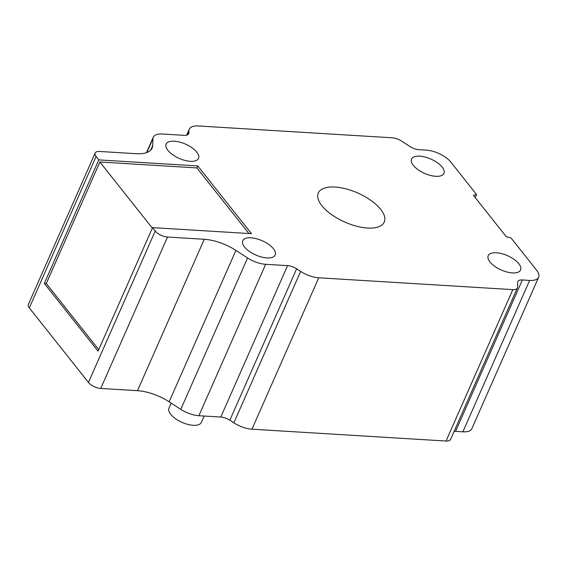 <?xml version="1.0" encoding="UTF-8"?>
<svg xmlns="http://www.w3.org/2000/svg" width="567" height="567" viewBox="0 0 567 567"><rect width="100%" height="100%" fill="white"/><g stroke="black" fill="none" stroke-linecap="round" stroke-linejoin="round"><path stroke-width="0.85" d="M454.103 431.388A9.703 4.281 -156.2 0 1 455.563 431.374L462.87 431.82A19.406 8.569 -156.2 0 0 471.872 428.617L538.65 277.206A19.406 8.569 -156.2 0 0 536.722 270.339L511.016 237.942L506.26 236.694L473.41 195.289L476.571 194.524L475.224 197.578M44.311 283.408L98.056 351.157L152.537 227.636L251.493 233.675L197.748 165.933L98.786 159.894L44.311 283.408L46.288 283.528L99.884 162.006L196.869 167.924L248.913 233.519M152.537 227.636L155.23 231.031L88.452 382.442A9.703 4.281 -156.2 0 0 100.742 388.445L137.49 390.684A33.956 14.99 -156.2 0 1 169.143 401.805L180.788 409.353L247.566 257.95L235.922 250.401L169.143 401.805M137.49 390.684L204.269 239.281L167.52 237.034A9.703 4.281 -156.2 0 1 155.23 231.031M204.269 239.281A33.956 14.99 -156.2 0 1 235.922 250.401M265.654 264.3L198.875 415.71L220.79 417.05L287.568 265.639L265.654 264.3A19.406 8.569 -156.2 0 1 247.566 257.95M287.568 265.639A9.703 4.281 -156.2 0 1 296.612 268.815L300.645 271.43A19.406 8.569 -156.2 0 0 318.732 277.787L512.83 289.631A9.703 4.281 -156.2 0 0 517.331 288.029A9.703 4.281 -156.2 0 0 517.494 287.292L517.678 282.309A9.703 4.281 -156.2 0 1 517.841 281.572A9.703 4.281 -156.2 0 1 522.342 279.97L529.649 280.417A19.406 8.569 -156.2 0 0 538.65 277.206M476.571 194.524L450.864 162.127A19.406 8.569 -156.2 0 0 426.278 150.12L418.97 149.674A9.703 4.281 -156.2 0 1 409.927 146.499L401.415 140.985A9.703 4.281 -156.2 0 0 392.371 137.809L198.28 125.959A19.406 8.569 -156.2 0 0 189.279 129.17A19.406 8.569 -156.2 0 0 188.953 130.644L188.861 133.004A9.703 4.281 -156.2 0 1 188.698 133.741A9.703 4.281 -156.2 0 1 184.197 135.35L162.282 134.01A19.406 8.569 -156.2 0 0 153.281 137.214A19.406 8.569 -156.2 0 0 152.955 138.695L152.707 145.513A33.956 14.99 -156.2 0 1 152.126 148.093A33.956 14.99 -156.2 0 1 136.378 153.707L99.629 151.46A9.703 4.281 -156.2 0 0 95.128 153.069A9.703 4.281 -156.2 0 0 96.092 156.499L98.786 159.894M335.033 187.046A36.033 15.904 -156.2 0 1 371.045 200.498A36.033 15.904 -156.2 0 1 384.256 222.08A36.033 15.904 -156.2 0 1 367.551 228.033A36.033 15.904 -156.2 0 1 331.532 214.574A36.033 15.904 -156.2 0 1 318.321 193A36.033 15.904 -156.2 0 1 335.033 187.046M190.321 161.326A17.705 7.818 -156.2 0 1 172.63 154.713A17.705 7.818 -156.2 0 1 166.138 144.11A17.705 7.818 -156.2 0 1 174.345 141.19A17.705 7.818 -156.2 0 1 192.043 147.796A17.705 7.818 -156.2 0 1 198.535 158.399A17.705 7.818 -156.2 0 1 190.321 161.326M266.979 257.942A17.705 7.818 -156.2 0 1 249.282 251.33A17.705 7.818 -156.2 0 1 242.789 240.727A17.705 7.818 -156.2 0 1 251.004 237.807A17.705 7.818 -156.2 0 1 268.694 244.412A17.705 7.818 -156.2 0 1 275.186 255.015A17.705 7.818 -156.2 0 1 266.979 257.942M435.747 176.302A17.705 7.818 -156.2 0 1 418.049 169.696A17.705 7.818 -156.2 0 1 411.564 159.093A17.705 7.818 -156.2 0 1 419.771 156.166A17.705 7.818 -156.2 0 1 437.462 162.779A17.705 7.818 -156.2 0 1 443.954 173.374A17.705 7.818 -156.2 0 1 435.747 176.302M512.398 272.918A17.705 7.818 -156.2 0 1 494.707 266.306A17.705 7.818 -156.2 0 1 488.215 255.71A17.705 7.818 -156.2 0 1 496.423 252.783A17.705 7.818 -156.2 0 1 514.113 259.388A17.705 7.818 -156.2 0 1 520.605 269.991A17.705 7.818 -156.2 0 1 512.398 272.918M517.331 288.029L450.552 439.432A9.703 4.281 -156.2 0 1 446.052 441.041L512.83 289.631M318.732 277.787L251.954 429.191L446.052 441.041M251.954 429.191A19.406 8.569 -156.2 0 1 233.866 422.84L300.645 271.43M220.79 417.05A9.703 4.281 -156.2 0 1 229.833 420.225L233.866 422.84M198.875 415.71A19.406 8.569 -156.2 0 1 180.788 409.353M96.092 156.499L29.314 307.902L88.452 382.442M29.314 307.902A9.703 4.281 -156.2 0 1 28.35 304.472L95.128 153.069M197.748 165.933L196.869 167.924M204.17 416.029L201.377 422.358A17.705 7.818 -156.2 0 1 193.17 425.285A17.705 7.818 -156.2 0 1 175.472 418.673A17.705 7.818 -156.2 0 1 168.987 408.07L171.17 403.123M98.729 349.626L46.288 283.528M152.325 228.104L99.884 162.006M150.609 150.262L152.707 145.513M152.955 138.695L146.846 152.537M188.265 134.365L188.861 133.004M188.953 130.644L186.99 135.081M462.87 431.82L529.649 280.417M522.342 279.97L455.563 431.374M296.612 268.815L229.833 420.225M167.52 237.034L100.742 388.445M146.463 152.672L153.281 137.214M186.628 135.18L189.279 129.17"/></g></svg>
